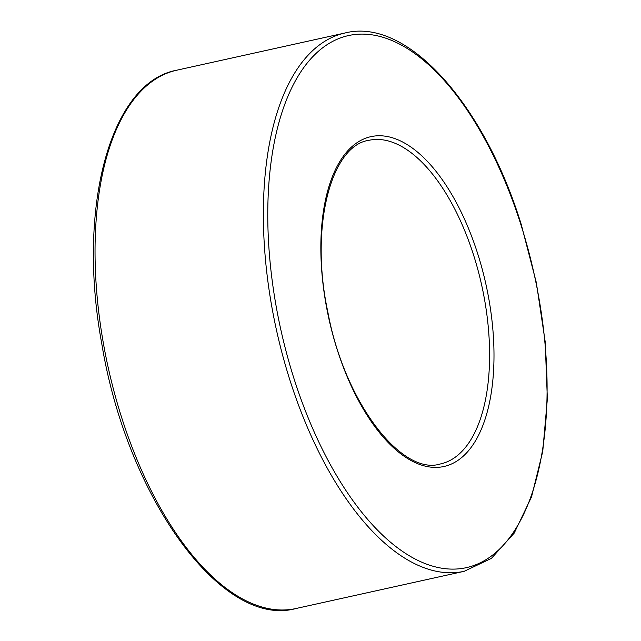 <?xml version="1.0" encoding="UTF-8"?>
<svg xmlns="http://www.w3.org/2000/svg" width="641" height="641" viewBox="0 0 641 641"><rect width="100%" height="100%" fill="white"/><g stroke="black" fill="none" stroke-linecap="round" stroke-linejoin="round"><path stroke-width="0.96" d="M473.691 255.422A165.723 78.867 -102.5 0 1 440.447 463.948C402.027 476.199 344.321 402.58 327.783 311.718C309.419 226.497 331.301 145.451 368.855 140.323A165.723 78.867 -102.5 0 1 473.691 255.422M477.761 253.916A168.912 80.381 -102.5 0 1 415.841 462.906A168.912 80.381 -102.5 0 1 328.569 187.765A168.912 80.381 -102.5 0 1 477.761 253.916M464.196 571.307L295.878 608.533A275.678 131.197 -102.5 0 1 108.241 367.702A275.678 131.197 -102.5 0 1 176.796 70.198L345.114 32.971A275.678 131.197 -102.5 0 0 276.559 330.476A275.678 131.197 -102.5 0 0 464.196 571.307L491.423 558.375L514.194 533.128L531.533 496.927L542.743 451.48L547.358 398.91L545.179 341.693L536.325 282.561L521.213 224.358C483.755 102.881 406.586 17.291 345.114 32.971M520.909 224.719A272.489 129.674 -102.5 0 1 421.033 561.869A272.489 129.674 -102.5 0 1 280.229 118.008A272.489 129.674 -102.5 0 1 520.909 224.719M295.878 608.533C221.674 629.037 126.742 496.831 101.751 343.56C76.64 208.333 109.875 82.336 176.796 70.198"/></g></svg>
